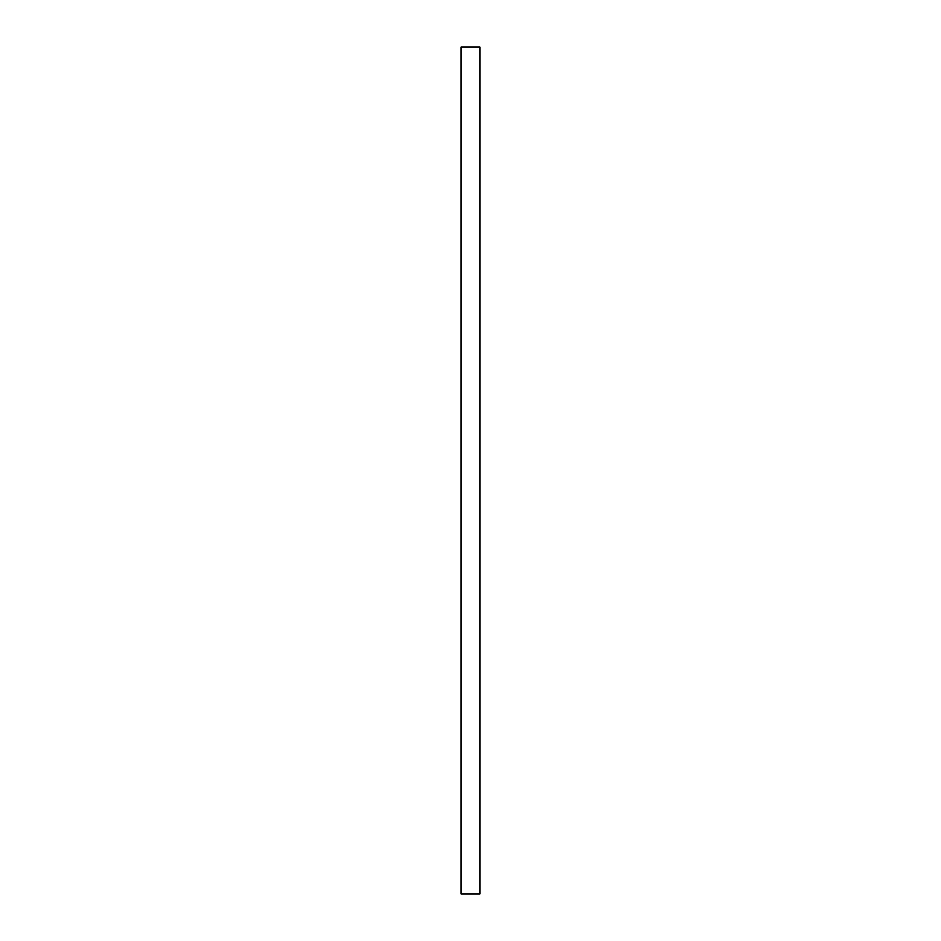 <?xml version="1.0" encoding="UTF-8"?>
<svg xmlns="http://www.w3.org/2000/svg" width="941" height="941" viewBox="0 0 941 941"><rect width="100%" height="100%" fill="white"/><g stroke="black" fill="none" stroke-linecap="round" stroke-linejoin="round"><path stroke-width="1.41" d="M479.91 47.05L479.91 893.95L461.09 893.95L461.09 47.05L479.91 47.05L461.09 47.05"/></g></svg>
